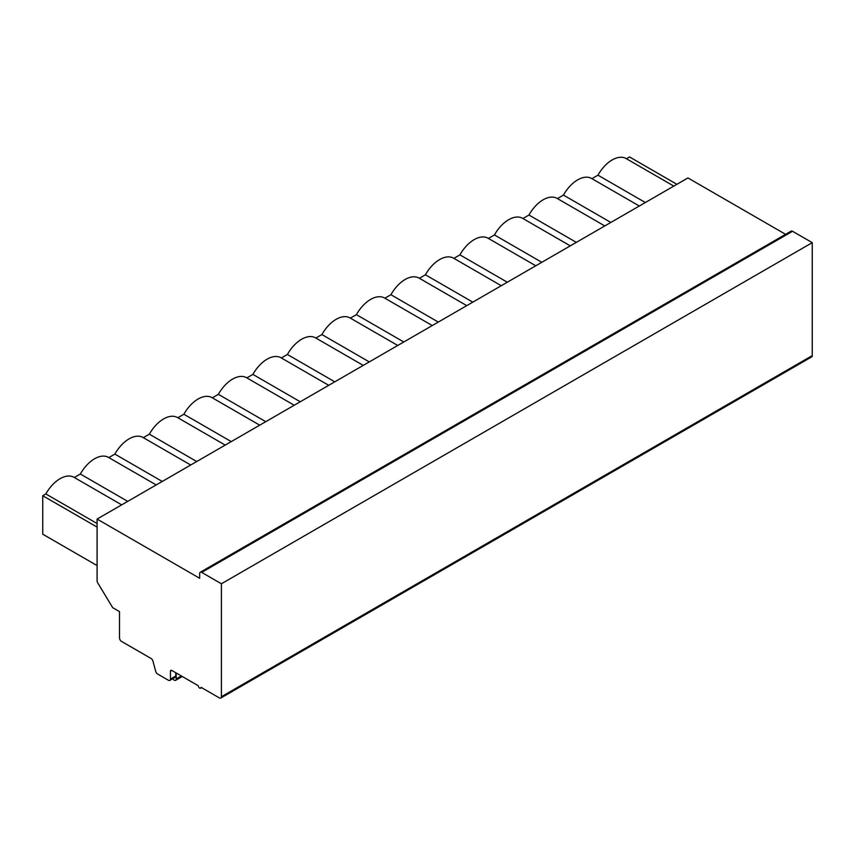 <?xml version="1.0" encoding="UTF-8"?>
<svg xmlns="http://www.w3.org/2000/svg" width="855" height="855" viewBox="0 0 855 855"><rect width="100%" height="100%" fill="white"/><g stroke="black" fill="none" stroke-linecap="round" stroke-linejoin="round"><path stroke-width="1.28" d="M97.096 519.06L97.096 580.791A2.886 1.667 -120 0 0 97.737 582.886L112.721 607.702L119.508 611.614L119.508 637.894A2.886 1.667 -120 0 0 121.549 641.421L151.025 658.446A2.886 1.667 60 0 1 152.938 661.097L155.706 671.367A2.886 1.667 -120 0 0 157.619 674.018L168.414 680.249A2.886 1.667 -120 0 0 169.856 680.398A2.886 1.667 -120 0 0 170.455 679.073L170.455 671.228A1.924 1.112 60 0 1 170.85 670.352A1.924 1.112 60 0 1 171.812 670.448L198.307 685.742A1.924 1.112 -120 0 0 199.151 687.677A1.924 1.112 -120 0 0 200.626 688.19A1.924 1.112 -120 0 0 201.021 687.313L219.361 697.904A2.886 1.667 -120 0 0 220.804 698.043A2.886 1.667 -120 0 0 221.402 696.718L221.402 583.773L201.705 572.401A2.886 1.667 -120 0 0 200.262 572.252A2.886 1.667 -120 0 0 199.664 573.577L199.664 578.279L97.096 519.06L687.944 177.936L785.595 234.323M645.343 202.528L597.966 175.179A27.862 16.085 -60 0 1 626.127 158.56L673.815 186.091M597.966 175.179L591.927 178.663M557.417 198.584L563.456 195.1A27.862 16.085 -60 0 1 591.617 178.481L639.316 206.012M522.918 218.506L528.946 215.022A27.862 16.085 -60 0 1 557.107 198.403L604.806 225.934M488.408 238.427L494.447 234.943A27.862 16.085 -60 0 1 522.608 218.324L570.296 245.866M453.898 258.349L459.937 254.865A27.862 16.085 -60 0 1 488.098 238.246L535.786 265.787M419.388 278.27L425.427 274.786A27.862 16.085 -60 0 1 453.588 258.178L501.276 285.709M384.878 298.203L390.917 294.719A27.862 16.085 -60 0 1 419.078 278.099L466.766 305.63M350.379 318.124L356.407 314.64A27.862 16.085 -60 0 1 384.568 298.021L432.267 325.552M315.869 338.046L321.908 334.562A27.862 16.085 -60 0 1 350.069 317.942L397.757 345.473M281.359 357.967L287.398 354.483A27.862 16.085 -60 0 1 315.559 337.864L363.247 365.395M246.849 377.889L252.888 374.405A27.862 16.085 -60 0 1 281.049 357.785L328.737 385.327M212.339 397.81L218.378 394.326A27.862 16.085 -60 0 1 246.539 377.707L294.227 405.249M177.84 417.732L183.868 414.248A27.862 16.085 -60 0 1 212.029 397.639L259.728 425.17M143.33 437.664L149.358 434.18A27.862 16.085 -60 0 1 177.53 417.561L225.218 445.092M108.82 457.585L114.859 454.101A27.862 16.085 -60 0 1 143.02 437.482L190.708 465.013M74.31 477.507L80.349 474.023A27.862 16.085 -60 0 1 108.51 457.404L156.198 484.935M97.096 565.572L42.75 534.204L42.75 495.729L45.839 493.944A27.862 16.085 -60 0 1 74 477.325L121.688 504.856M626.437 158.741L629.526 156.957L676.904 184.317M563.456 195.1L610.844 222.45M528.946 215.022L576.334 242.371M494.447 234.943L541.824 262.303M459.937 254.865L507.314 282.225M425.427 274.786L472.804 302.146M390.917 294.719L438.294 322.068M356.407 314.64L403.795 341.989M321.908 334.562L369.285 361.911M287.398 354.483L334.775 381.832M252.888 374.405L300.265 401.765M218.378 394.326L265.755 421.686M183.868 414.248L231.256 441.608M149.358 434.18L196.746 461.529M114.859 454.101L162.236 481.451M80.349 474.023L127.726 501.372M45.839 493.944L97.096 523.538M42.75 495.729L97.096 527.097M220.804 698.043L811.652 356.92A2.886 1.667 -120 0 0 812.25 355.605L812.25 242.649L792.553 231.278A2.886 1.667 -120 0 0 791.11 231.139L200.262 572.252M169.856 680.398L175.157 677.331A2.886 1.667 -120 0 0 175.756 676.016L175.756 672.725M221.402 583.773L812.25 242.649M172.796 678.699A2.875 1.657 -120 0 0 175.638 680.323A2.875 1.657 -120 0 0 176.226 678.891L176.226 672.992M176.226 678.891L181.335 675.942M170.455 671.228L171.812 670.448M170.455 679.073L175.756 676.016M221.402 696.718L812.25 355.605M201.705 572.401L792.553 231.278M201.588 687.634L200.626 688.19M182.275 676.487L175.638 680.323"/></g></svg>
